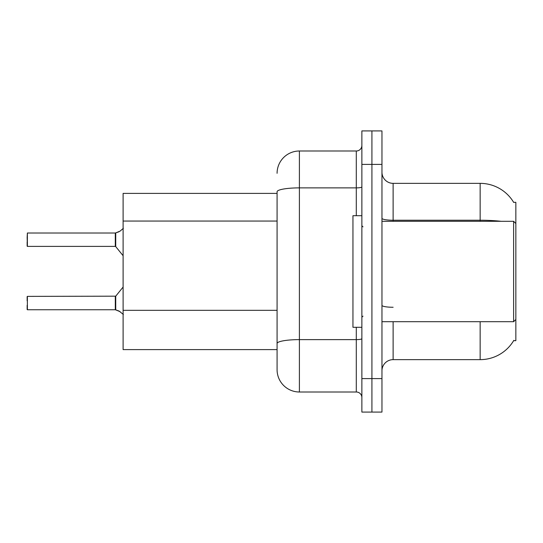 <?xml version="1.0" encoding="UTF-8"?>
<svg xmlns="http://www.w3.org/2000/svg" width="543" height="543" viewBox="0 0 543 543"><rect width="100%" height="100%" fill="white"/><g stroke="black" fill="none" stroke-linecap="round" stroke-linejoin="round"><path stroke-width="0.81" d="M513.834 340.346A39.048 39.048 0 0 1 480.148 359.642A39.048 39.048 0 0 0 513.637 340.678L515.85 340.678L515.85 202.322L513.637 202.322M277.079 193.396L123.105 193.396L123.105 349.604L277.079 349.604M381.96 370.801A11.159 11.159 0 0 1 393.118 359.642L480.148 359.642L480.148 321.707M371.921 378.614L371.921 412.083L381.96 412.083L381.96 378.614L371.921 378.614L371.921 412.083L361.876 412.083L361.876 378.614L371.921 378.614L371.921 164.386L371.921 378.614M361.876 378.614L361.876 130.917L371.921 130.917L371.921 164.386L371.921 130.917L381.96 130.917L381.96 378.614M501.067 221.293A39.048 6.781 180 0 0 480.148 220.234L480.148 183.358A39.048 39.048 0 0 1 513.719 202.464A39.048 39.048 0 0 0 480.148 183.358L393.118 183.358A11.159 11.159 0 0 1 381.96 172.199A11.159 11.159 0 0 0 393.118 183.358L393.118 221.293M277.079 173.312A22.317 22.317 0 0 1 299.397 151.002L299.397 391.998A22.317 22.317 0 0 1 277.079 369.688L277.079 191.754A22.317 3.876 180 0 1 299.397 187.878L356.296 187.878L356.296 151.002A5.579 5.579 0 0 0 361.876 145.422M299.397 391.998L356.296 391.998L356.296 327.286M299.397 151.002L356.296 151.002M361.876 397.578A5.579 5.579 0 0 0 356.296 391.998M120.098 311.655L115.387 309.761L119.08 311.051L123.37 314.478M27.15 237.474L27.374 233.015L115.292 233.015A0.557 0.557 0 0 0 115.387 233.015L115.734 232.886L115.387 233.015A0.557 0.557 180 0 1 115.299 233.022L115.292 246.393L115.292 233.015L27.374 233.015L27.374 246.393L27.15 237.474M119.08 231.725L115.734 232.886L120.098 231.121L115.734 232.886L120.098 231.121L115.734 232.886L115.727 246.603L115.292 246.393L115.292 239.701M361.876 215.714L352.95 215.714L352.95 327.286L361.876 327.286M515.85 223.526L513.617 221.293L513.617 321.707L381.96 321.707M27.374 309.761L27.374 296.383L27.374 309.761L115.292 309.761A0.557 0.557 180 0 1 115.387 309.761A0.557 0.557 -0 0 0 115.299 309.754L115.292 303.075M27.15 296.607L27.15 300.842M27.15 309.544L27.15 305.309M27.15 241.934L27.15 246.169M123.37 228.298L120.098 231.121M277.079 221.055L123.105 221.055M277.079 310.318L123.105 310.318M393.118 321.707L393.118 359.642M480.148 221.293L480.148 220.234L393.118 220.234A11.159 1.934 0 0 1 381.96 218.3M381.96 164.386L361.876 164.386M393.118 307.263A11.159 1.934 -0 0 1 381.96 305.329M361.876 338.656A5.579 0.971 0 0 1 356.296 339.619L299.397 339.619A22.317 3.876 180 0 0 277.079 343.495M356.296 215.714L356.296 187.878A5.579 0.971 0 0 0 361.876 186.907M27.374 296.383L115.727 296.173L115.734 309.897M115.292 296.383L115.299 309.754M362.989 226.872L361.876 225.752M515.85 319.474L513.617 321.707M381.96 221.293L513.617 221.293M362.989 316.128L361.876 317.248M115.727 296.173L123.105 287.057M27.374 246.393L115.292 246.393M115.727 246.603L123.105 255.719"/></g></svg>
